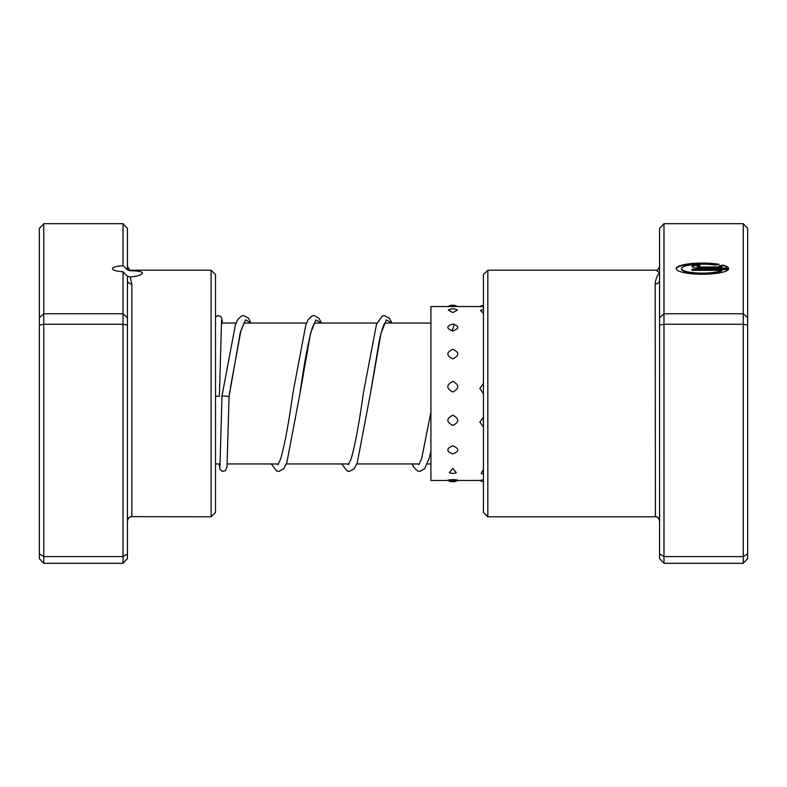 <?xml version="1.0" encoding="UTF-8"?>
<svg xmlns="http://www.w3.org/2000/svg" width="787" height="787" viewBox="0 0 787 787"><rect width="100%" height="100%" fill="white"/><g stroke="black" fill="none" stroke-linecap="round" stroke-linejoin="round"><path stroke-width="1.18" d="M721.935 270.325L721.935 270.758A20.993 4.476 180 0 1 698.462 273.473A20.993 4.476 180 0 1 681.473 269.075L681.473 268.652A20.993 4.476 0 0 0 698.462 273.04A20.993 4.476 0 0 0 721.935 270.325L691.97 270.325L691.97 269.213L728.585 269.213A26.246 5.588 180 0 1 701.158 274.23A26.246 5.588 180 0 1 676.22 268.652A26.246 5.588 180 0 1 691.222 263.596A26.246 5.588 180 0 1 719.072 264.324L715.344 265.111A20.993 4.476 0 0 0 693.239 264.629A20.993 4.476 0 0 0 681.473 268.652M699.84 268.092A7.87 1.682 180 0 1 691.97 266.409A7.87 1.682 180 0 1 699.84 264.737L699.84 265.849A2.627 0.561 0 0 0 697.223 266.409A2.627 0.561 0 0 0 699.84 266.97L721.935 266.97A20.993 4.476 0 0 0 719.052 265.908L722.791 265.111A26.246 5.588 180 0 1 728.585 268.092L699.84 268.092M721.935 266.97L699.84 267.403A2.627 0.561 180 0 1 697.223 266.842L697.223 266.409M659.575 317.673L663.982 313.757L743.243 313.757L743.243 223.685L663.982 223.685L663.982 563.315L659.575 558.622L659.575 280.113A4.407 3.905 0 0 1 655.168 284.018C655.689 278.982 657.155 275.312 659.575 273.03C657.155 270.718 655.689 269.823 655.168 270.344M487.832 516.803L483.425 512.406L483.425 274.594L487.832 270.197L487.832 516.803L655.423 516.803L655.168 284.018M663.982 563.315L743.243 563.315L743.243 313.757L747.65 317.673L747.65 558.622L743.243 563.315M659.575 553.861L663.982 556.586L743.243 556.586L747.65 553.861M659.575 325.09L663.982 324.244L743.243 324.244L747.65 325.09M659.575 280.113L659.575 228.378L663.982 223.685M743.243 223.685L747.65 228.378L747.65 317.673M655.423 516.803L655.423 516.803C657.214 516.272 658.591 517.689 659.575 521.063A4.407 4.397 0 0 0 655.168 516.656M699.84 265.849L699.84 265.17A7.87 1.682 0 0 0 692.039 266.626M728.3 268.092A26.246 5.588 0 0 0 722.791 265.544L722.791 265.111M722.791 265.544L719.898 266.154M717.941 264.56A26.246 5.588 0 0 0 691.025 264.048A26.246 5.588 0 0 0 676.24 268.869M728.3 269.636L691.97 269.636L691.97 270.325M251.083 323.044L248.476 318.243L243.596 315.548L241.461 315.99L237.713 319.611L235.411 324.677L222.023 395.851L229.076 396.441L240.34 332.291L245.574 319.788L250.807 323.044M221.57 320.358L219.386 396.127L215.5 396.255M452.81 479.617C446.17 480.08 446.17 480.365 452.81 480.464C459.441 480.365 459.441 480.08 452.81 479.617M483.425 479.893L479.824 480.355A9.247 9.247 0 0 0 483.425 481.762M452.81 468.413L449.288 472.672A9.247 9.247 0 0 0 456.332 472.672L452.81 468.413M483.425 469.455L481.201 473.351A9.247 9.247 0 0 0 483.425 474M452.81 445.796C446.17 448.629 446.17 451.345 452.81 453.942C459.441 451.335 459.441 448.62 452.81 445.796M483.425 447.459L483.425 455.102M452.81 415.221C446.17 418.674 446.17 422.068 452.81 425.403C459.441 422.058 459.441 418.664 452.81 415.221M483.425 417.238L479.804 422.127L483.425 426.908M452.81 381.341C446.17 384.892 446.17 388.444 452.81 392.015C459.441 388.434 459.441 384.873 452.81 381.341M483.425 383.417L479.804 388.522L483.425 393.638M452.81 349.31C446.17 352.409 446.17 355.586 452.81 358.842C459.441 355.586 459.441 352.409 452.81 349.31M483.425 351.12L483.425 360.348M452.81 324.008C446.17 326.192 446.17 328.504 452.81 330.953C459.441 328.494 459.441 326.182 452.81 324.008M483.425 325.287L483.425 332.094M448.285 310.039L452.81 312.587L457.336 310.039A9.247 9.247 0 0 0 448.285 310.039M483.425 309.517A9.247 9.247 0 0 0 480.483 310.531L483.425 313.196M483.041 306.527L430.922 306.527L430.922 480.473L448.088 480.473M131.577 516.803C129.786 516.272 128.409 517.689 127.425 521.063A4.407 4.397 180 0 1 131.832 516.656L211.093 516.803L211.093 270.197L131.577 270.197C130.317 271.062 128.94 269.646 127.425 265.937L127.425 269.833L123.018 265.672A14.973 3.187 0 0 0 112.452 268.721A14.973 3.187 0 0 0 123.018 271.771L127.425 276.217L127.425 317.673L123.018 313.757L123.018 271.771M131.832 270.344L130.111 270.748L127.425 269.833M130.111 270.748C137.745 270.797 141.837 271.554 142.398 273.03C141.837 274.899 137.735 276.237 130.111 277.024L131.832 284.018L131.832 516.656M211.093 270.197L215.5 274.594L215.5 512.406L211.093 516.803M127.425 317.673L127.425 558.622L123.018 563.315L43.757 563.315L43.757 556.586L39.35 553.861L39.35 228.378L43.757 223.685L43.757 556.586L123.018 556.586L123.018 324.244L43.757 324.244L39.35 325.09M123.018 265.672L123.018 223.685L43.757 223.685M127.425 325.09L123.018 324.244L123.018 313.757L43.757 313.757L39.35 317.673M123.018 563.315L123.018 556.586L127.425 553.861M123.018 223.685L127.425 228.378L127.425 265.937M43.757 563.315L39.35 558.622L39.35 553.861M127.425 276.217L130.111 277.024M127.425 280.113A4.407 3.905 180 0 0 131.832 284.018M314.879 322.365L312.242 327.825C308.209 341.745 304.097 363.722 299.936 393.756L310.599 333.058L315.931 319.886L321.263 323.044M385.335 322.365L384.715 323.182C383.062 325.877 381.223 331.917 379.186 341.312L370.411 393.687L381.065 333.039L386.397 319.876L391.729 323.044M452.092 330.924L454.345 324.155M430.922 463.956L427.233 463.956M419.392 463.956L356.777 463.956M348.926 463.956L286.32 463.956M278.47 463.956L227.217 463.956M220.153 463.956L215.5 463.956M430.922 323.044L384.804 323.044M376.963 323.044L314.347 323.044M306.497 323.044L243.881 323.044M236.041 323.044L221.363 323.044M487.832 270.197L655.423 270.197C657.214 270.728 658.591 269.311 659.575 265.937M244.413 322.365L240.92 330.57L230.404 387.637M321.549 323.044L318.932 318.243L314.052 315.548L311.908 315.99L308.17 319.611L305.858 324.726L292.892 393.166C288.691 423.455 284.56 445.54 280.497 459.401L277.939 464.635M392.005 323.044L389.398 318.243L384.4 315.548L382.374 315.99L376.52 324.165L363.358 393.097C359.236 422.845 355.163 444.753 351.15 458.831L348.405 464.635M430.922 412.093L421.606 458.841L418.861 464.635M222.023 395.851L219.937 466.642M229.883 391.1L229.076 396.441L226.981 466.927L225.289 470.764L222.593 471.403L220.026 469.564L219.14 463.956M222.377 323.044L221.924 318.656L220.429 316.236L217.665 315.617L215.5 316.954M271.269 463.956L276.68 471.01L278.824 471.452L283.704 468.767L286.842 462.589L299.936 393.756M341.725 463.956L347.136 471.01L349.28 471.452L354.16 468.757L357.308 462.589L370.411 393.687M412.191 463.956L413.854 467.38L417.7 471.049L419.737 471.452L424.626 468.757L429.161 458.309L430.922 451.531M447.734 480.247A9.247 9.247 0 0 0 457.886 480.247M457.532 306.527A9.247 9.247 0 0 0 448.088 306.527M483.425 305.238A9.247 9.247 0 0 0 480.001 306.527M480.001 480.473L457.532 480.473"/></g></svg>
